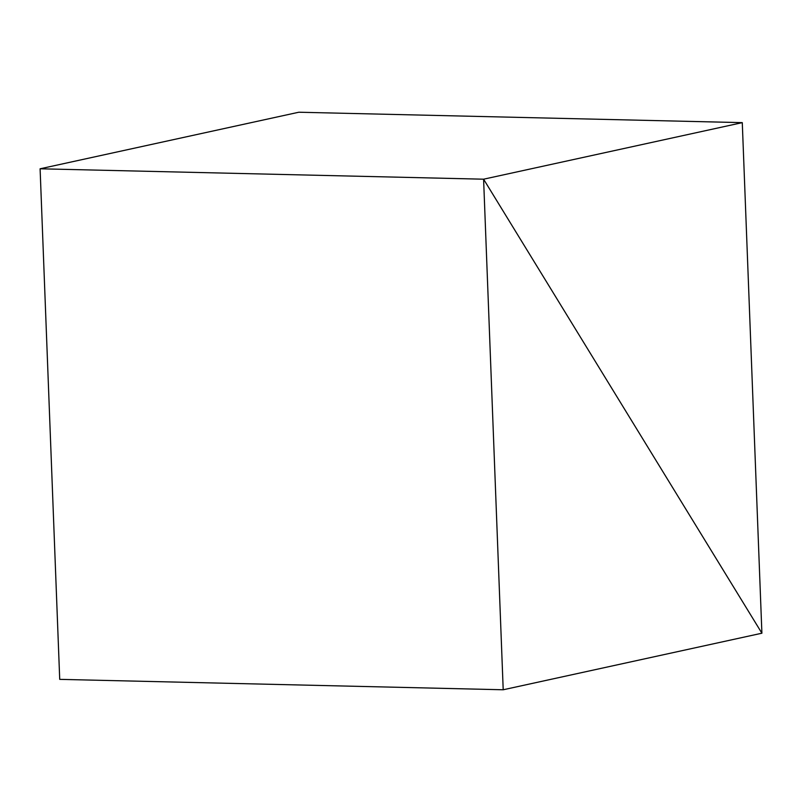<?xml version="1.0" encoding="UTF-8"?>
<svg xmlns="http://www.w3.org/2000/svg" width="802" height="802" viewBox="0 0 802 802"><rect width="100%" height="100%" fill="white"/><g stroke="black" fill="none" stroke-linecap="round" stroke-linejoin="round"><path stroke-width="1.2" d="M742.281 122.636L298.795 112.23L40.1 168.791L59.719 679.364L503.205 689.77L483.596 179.197L40.1 168.791L483.596 179.197L742.281 122.636L761.9 633.209L483.596 179.197L761.9 633.209L503.205 689.77"/></g></svg>
